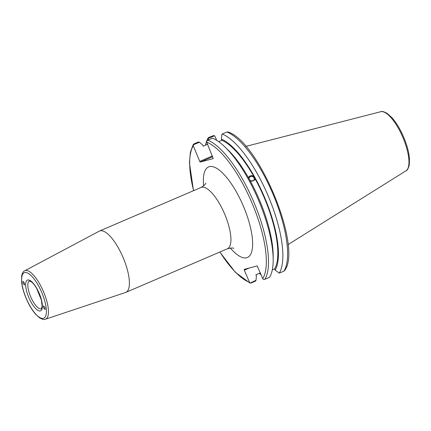 <?xml version="1.0" encoding="UTF-8"?>
<svg xmlns="http://www.w3.org/2000/svg" width="431" height="431" viewBox="0 0 431 431"><rect width="100%" height="100%" fill="white"/><g stroke="black" fill="none" stroke-linecap="round" stroke-linejoin="round"><path stroke-width="0.65" d="M44.98 307.508L45.11 309.512C43.795 308.607 43.278 307.389 43.553 305.854L44.98 307.508M23.058 283.409L22.918 281.411C24.222 282.267 24.75 283.485 24.502 285.058L23.058 283.409M45.277 319.263A26.345 8.83 -113.2 0 0 45.449 319.209L125.583 292.477A33.381 11.184 -113.2 0 0 125.879 292.363A33.381 11.184 -113.2 0 0 123.616 258.762A33.381 11.184 -113.2 0 0 99.55 231.016A33.381 11.184 -113.2 0 0 99.27 231.151L24.68 270.813C23.366 271.228 22.347 272.968 21.631 276.034L21.55 281.588C22.073 286.755 23.635 292.412 26.226 298.57C28.979 304.954 32.109 310.169 35.628 314.215L39.48 317.76C42.286 319.376 44.194 319.883 45.196 319.285L45.449 319.209A26.345 8.83 -113.2 0 0 43.892 292.601A26.345 8.83 -113.2 0 0 24.68 270.813M260.351 272.877L255.917 274.779L256.407 275.969L256.014 280.279L255.605 281.05L250.939 283.054L249.791 282.952L244.312 270.172L249.398 267.99M262.711 278.636L263.233 279.342L264.882 279.304A78.226 26.216 -113.2 0 0 254.931 204.757A78.226 26.216 -113.2 0 0 207.828 140.194L206.621 141.303L206.745 142.182A76.637 25.682 66.8 0 1 253.035 205.49A76.637 25.682 66.8 0 1 262.711 278.636L257.199 265.895L244.275 269.364L244.312 270.172M206.745 142.182L213.2 158.608L200.27 162.083L212.72 156.739M212.402 155.968L199.709 161.415L200.27 162.083M199.709 161.415L193.303 145.791L193.303 144.407L190.357 152.267L189.451 162.913L193.497 190.701M250.169 180.508L252.356 181.074M249.835 180.201A2.575 2.317 24 0 0 253.934 177.793A2.575 2.317 24 0 0 249.36 179.474M264.882 279.304L269.547 277.305A78.226 26.216 -113.2 0 0 273.189 259.877L273.189 256.079A73.793 24.729 -113.2 0 0 249.985 180.411L248.703 178.116A73.793 24.729 -113.2 0 0 227.342 149.25L224.589 146.626A78.226 26.216 -113.2 0 0 212.494 138.189L207.828 140.194M248.531 177.814L249.199 176.538L251.413 175.589L253.751 176.349L253.972 175.853L255.254 178.148L254.802 179.996L250.503 181.365M254.786 180.039A3.34 3.006 24 0 0 252.922 176.004A3.34 3.006 24 0 0 248.682 177.33M273.189 259.877A78.226 26.216 -113.2 0 0 224.589 146.626M253.751 176.349A72.553 24.314 -113.2 0 0 221.89 140.301L218.668 141.68M253.972 175.853A73.793 24.729 -113.2 0 0 221.399 139.105L221.89 140.301M207.386 143.738A73.793 24.729 -113.2 0 0 207.015 144.525M208.195 140.037L208.345 138.41L214.627 135.711L216.793 140.425M214.627 135.711L212.979 135.749L208.254 137.775L208.345 138.41M208.254 137.775A78.226 26.216 -113.2 0 0 205.512 145.172M259.133 273.399A78.226 26.216 -113.2 0 0 261.105 274.714M260.103 272.985A73.793 24.729 -113.2 0 0 260.469 273.162M199.402 142.246L198.551 141.939L193.885 143.943L193.18 144.918L199.402 142.246L202.683 144.983L203.173 146.174L207.607 144.272M219.826 252.049L235.348 272.295L250.039 283.129L256.014 280.279M272.295 269.908L274.633 268.901L275.123 270.097L279.256 273.141A78.226 26.216 -113.2 0 0 269.3 198.594A78.226 26.216 -113.2 0 0 222.202 134.025L226.927 131.999A78.226 26.216 66.8 0 1 274.024 196.563A78.226 26.216 66.8 0 1 283.981 271.11L284.686 270.135M222.202 134.025L221.787 134.795L221.399 139.105M228.074 132.101L226.927 131.999M283.981 271.11L279.256 273.141M275.123 270.097A73.793 24.729 -113.2 0 0 255.254 178.148M274.633 268.901A72.553 24.314 -113.2 0 0 255.033 178.644M41.139 308.86A15.139 5.075 66.8 0 1 30.59 296.533A15.139 5.075 66.8 0 1 29.427 280.953L31.77 282.089C33.332 283.42 34.959 285.521 36.646 288.393L41.408 300.132L42.157 306.366L41.371 308.779A15.139 5.075 66.8 0 1 41.139 308.86M40.363 310.923A16.728 5.608 -113.2 0 0 35.584 286.453A16.728 5.608 -113.2 0 0 26.119 288.996A16.728 5.608 -113.2 0 0 40.363 310.923M43.407 318.342A24.761 8.297 66.8 0 1 22.326 285.898A24.761 8.297 66.8 0 1 36.333 282.138A24.761 8.297 66.8 0 1 43.407 318.342M205.792 183.062C205.786 184.021 204.213 185.486 201.083 187.442A33.381 11.184 66.8 0 1 201.589 187.269A33.381 11.184 66.8 0 1 225.144 215.193A33.381 11.184 66.8 0 1 227.406 248.795C230.994 247.873 233.133 247.744 233.828 248.401M230.31 248.03A49.274 16.513 -113.2 0 0 249.915 225.23A49.274 16.513 -113.2 0 0 209.331 166.668A49.274 16.513 -113.2 0 0 203.637 185.869M249.269 282.251A76.637 25.682 66.8 0 1 219.929 252.006M193.6 190.653A76.637 25.682 66.8 0 1 193.303 145.791M406.056 170.757C407.225 170.498 408.302 168.564 409.283 164.949L409.45 158.387C408.857 151.949 406.918 144.843 403.637 137.063C400.216 129.138 396.326 122.69 391.968 117.728L387.092 113.348C383.892 111.618 381.769 111.079 380.724 111.726A32.163 10.775 66.8 0 1 403.384 138.642A32.163 10.775 66.8 0 1 406.056 170.757L288.005 244.63M201.083 187.442L99.55 231.016M227.406 248.795L125.879 292.363M227.821 131.924C258.789 141.158 302.772 247.744 284.562 270.646M380.724 111.726L245.853 146.395"/></g></svg>
